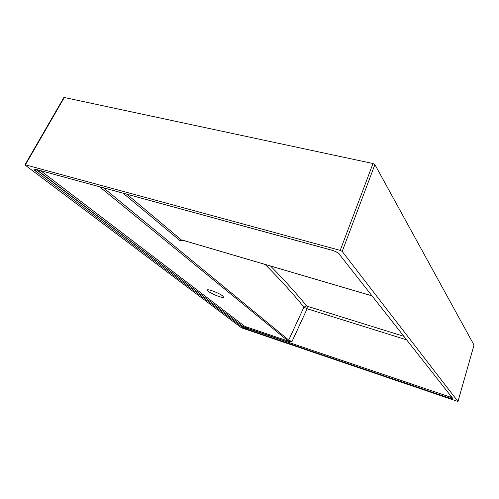 <?xml version="1.0" encoding="UTF-8"?>
<svg xmlns="http://www.w3.org/2000/svg" width="499" height="499" viewBox="0 0 499 499"><rect width="100%" height="100%" fill="white"/><g stroke="black" fill="none" stroke-linecap="round" stroke-linejoin="round"><path stroke-width="0.75" d="M208.22 291.291C211.601 294.079 223.377 298.583 223.583 297.161L222.716 295.976C219.454 293.212 207.422 288.603 207.278 290.05L208.22 291.291M25.274 165.213L241.51 327.837L457.976 401.502L342.195 251.434L340.206 250.379L25.393 164.832L24.956 164.826L25.274 165.213M24.956 164.826L63.86 97.542L64.309 97.498L373.009 163.522L374.905 164.608L474.013 345.04M406.517 339.813L307.128 308.756L303.928 307.147C293.032 293.686 280.107 279.452 265.156 264.451M182.846 240.262L180.039 240.693L123.253 193.275M270.564 266.042C284.255 279.97 296.287 293.269 306.66 305.937L307.191 306.224L307.128 308.756L291.965 341.622L288.802 342.295L288.796 341.285L287.636 340.561L288.721 340.069L291.965 341.622L288.796 341.285L246.3 326.901L246.331 327.893L243.119 326.365L244.161 325.878L246.3 326.901M307.191 306.224L403.747 336.295M339.033 253.935L452.886 398.576C453.067 399.038 452.057 398.907 449.849 398.202L246.3 329.022L242.015 326.988L243.05 326.508L246.269 328.03L451.969 397.659M36.103 169.479L243.05 326.508L36.683 169.635M449.849 398.202L450.348 395.595M246.3 329.022L246.331 327.893L288.802 342.295M332.141 250.249L331.985 250.267C334.835 251.116 337.118 252.251 338.821 253.667L452.886 398.576M331.985 250.267L331.76 250.142C335.434 251.271 338.054 252.65 339.626 254.265M242.015 326.988L35.192 170.783L36.907 169.697M331.885 250.242L35.76 169.329L331.76 250.142M126.996 194.298L181.443 239.994L180.039 240.693M183.489 240.406L182.99 240.3M306.66 305.937L303.928 307.147L288.721 340.069L103.586 187.905M183.17 240.312L371.936 295.807M40.687 170.733L244.161 325.878M287.636 340.561L99.644 186.826M35.192 170.783C33.433 169.336 33.62 168.849 35.76 169.329M374.905 164.608L342.195 251.434M457.963 401.464L474.038 344.952M64.309 97.498L25.393 164.832M340.206 250.379L373.009 163.522M35.385 169.236L35.947 169.435M182.147 240.063L183.276 240.381M183.358 240.406L371.98 295.857M474.05 345.002L457.976 401.502"/></g></svg>
